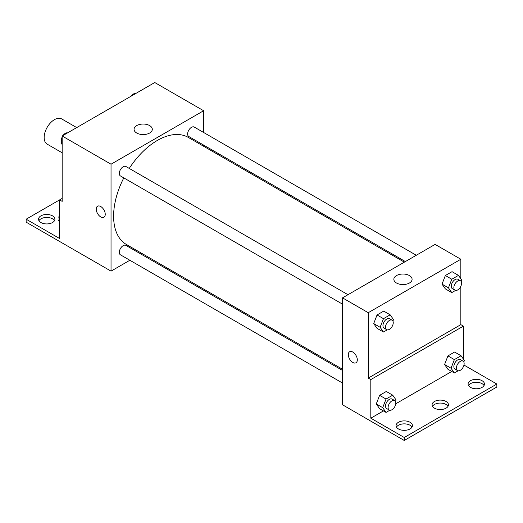 <?xml version="1.0" encoding="UTF-8"?>
<svg xmlns="http://www.w3.org/2000/svg" width="523" height="523" viewBox="0 0 523 523"><rect width="100%" height="100%" fill="white"/><g stroke="black" fill="none" stroke-linecap="round" stroke-linejoin="round"><path stroke-width="0.78" d="M76.711 127.592L61.721 118.937A14.552 8.401 120 0 0 50.509 122.833A14.552 8.401 120 0 0 44.154 137.477A14.552 8.401 120 0 0 47.168 144.139L62.159 152.794M62.159 198.413L59.589 199.897L59.589 238.508L26.15 219.202L59.589 199.897L62.159 201.381L62.159 135.993L154.756 82.529L203.63 110.745L203.63 132.482M97.559 206.212A6.368 3.674 -120 0 0 96.585 211.318A6.368 3.674 -120 0 0 100.743 216.927A6.368 3.674 60 0 1 96.585 211.318A6.368 3.674 60 0 1 97.559 206.219A6.368 3.674 60 0 1 103.927 209.893A6.368 3.674 60 0 1 103.927 217.241A6.368 3.674 60 0 1 100.743 216.927A6.368 3.674 -120 0 0 103.927 217.241M26.15 219.202L26.15 222.17L111.033 271.13L111.033 164.209L62.159 135.993M347.978 294.711L125.899 166.491A5.459 3.151 120 0 0 121.696 167.955A5.459 3.151 120 0 0 119.309 173.446A5.459 3.151 120 0 0 120.44 175.944L342.519 304.157M342.519 370.441L125.899 245.379A5.459 3.151 120 0 0 121.696 246.836A5.459 3.151 120 0 0 119.309 252.328A5.459 3.151 120 0 0 120.44 254.825L342.519 383.045M141.792 253.374L140.765 253.962M129.854 260.264L111.033 271.13M203.63 145.087L203.63 146.263M111.033 164.209L203.63 110.745M416.295 255.263L194.216 127.05A5.459 3.151 120 0 0 190.012 128.514A5.459 3.151 120 0 0 187.626 134.006A5.459 3.151 120 0 0 188.757 136.503L405.384 261.565M404.357 262.154L188.247 137.386A61.838 35.701 120 0 0 129.259 168.432M123.801 177.879A61.838 35.701 120 0 0 113.602 216.182A61.838 35.701 120 0 0 126.409 244.489L342.519 369.264M149.63 125.585A9.126 5.269 180 0 1 152.304 129.312A9.126 5.269 180 0 1 143.184 134.574A9.126 5.269 180 0 1 134.058 129.312A9.126 5.269 180 0 1 139.693 124.441A9.126 5.269 180 0 1 149.63 125.585M38.957 220.686A8.185 4.727 180 0 1 52.516 218.83A8.185 4.727 180 0 1 54.497 220.686M52.516 215.862A8.185 4.727 180 0 1 54.908 219.202A8.185 4.727 180 0 1 46.73 223.929A8.185 4.727 180 0 1 38.545 219.202A8.185 4.727 180 0 1 43.592 214.835A8.185 4.727 180 0 1 52.516 215.862M460.841 286.251L460.841 324.639L368.244 378.096L370.814 379.58L370.814 418.191L404.253 437.496L404.253 440.471L342.519 404.782L342.519 297.855L435.116 244.398L460.841 259.251L460.841 278.746M352.809 362.459A6.368 3.674 60 0 1 348.651 356.849A6.368 3.674 60 0 1 349.625 351.744A6.368 3.674 60 0 1 355.993 355.424A6.368 3.674 60 0 1 355.993 362.772A6.368 3.674 60 0 1 352.809 362.459M368.244 378.096L368.244 312.708L342.519 297.855M442.02 284.133L445.361 288.886L442.02 284.133L445.361 275.523L442.02 284.133L448.446 287.846L451.787 279.236L458.468 275.379L461.816 280.132L461.227 281.636M452.042 271.666L445.361 275.523L452.042 271.666L458.468 275.379M373.703 323.574L377.044 328.326L373.703 323.574L377.044 314.964L373.703 323.574L380.129 327.287L383.47 318.677L390.158 314.82L393.499 319.573L392.917 321.076M383.725 311.107L377.044 314.964L383.725 311.107L390.158 314.82M368.244 312.708L460.841 259.251M409.417 275.569A9.126 5.269 180 0 1 412.091 279.295A9.126 5.269 180 0 1 402.965 284.564A9.126 5.269 180 0 1 393.845 279.295A9.126 5.269 180 0 1 399.474 274.431A9.126 5.269 180 0 1 409.417 275.569M460.841 324.639L463.411 326.123L463.411 359.118M463.96 365.047L496.85 384.039L496.85 387.007L404.253 440.471M349.632 351.744A6.368 3.674 -120 0 0 348.651 356.843A6.368 3.674 -120 0 0 352.816 362.459A6.368 3.674 -120 0 0 355.993 362.772M496.85 384.039L404.253 437.496M432.495 406.312A8.185 4.727 180 0 1 446.054 404.456A8.185 4.727 180 0 1 448.034 406.312M468.503 385.523A8.185 4.727 180 0 1 476.27 382.28A8.185 4.727 180 0 1 484.043 385.523M396.486 427.101A8.185 4.727 180 0 1 404.253 423.865A8.185 4.727 180 0 1 412.026 427.101M463.411 326.123L370.814 379.58M376.272 403.946L379.613 408.698L376.272 403.946L379.613 395.336L376.272 403.946L382.705 407.659L386.046 399.049L392.727 395.185L396.068 399.945L395.486 401.442M386.294 391.479L379.613 395.336L386.294 391.479L392.727 395.185M444.589 364.505L447.93 369.258L444.589 364.505L447.93 355.895L444.589 364.505L451.022 368.218L454.363 359.602L461.044 355.745L464.385 360.497L463.803 362.001M454.611 352.031L447.93 355.895L454.611 352.031L461.044 355.745M451.754 371.461L395.767 403.789M383.437 410.908L370.814 418.191M446.054 401.487A8.185 4.727 180 0 1 448.446 404.828A8.185 4.727 180 0 1 440.261 409.555A8.185 4.727 180 0 1 432.076 404.828A8.185 4.727 180 0 1 437.13 400.461A8.185 4.727 180 0 1 446.054 401.487M470.484 387.38A8.185 4.727 180 0 1 468.092 384.039A8.185 4.727 180 0 1 476.27 379.312A8.185 4.727 180 0 1 484.455 384.039A8.185 4.727 180 0 1 479.408 388.406A8.185 4.727 180 0 1 470.484 387.38M398.467 428.958A8.185 4.727 180 0 1 396.068 425.617A8.185 4.727 180 0 1 404.253 420.891A8.185 4.727 180 0 1 412.438 425.617A8.185 4.727 180 0 1 407.384 429.984A8.185 4.727 180 0 1 398.467 428.958M387.255 329.856L383.47 332.04L380.129 327.287M392.113 320.187L389.543 318.703A5.459 3.151 120 0 0 385.34 320.168A5.459 3.151 120 0 0 382.954 325.659A5.459 3.151 120 0 0 384.085 328.156L386.66 329.64A5.459 3.151 120 0 0 392.113 326.489A5.459 3.151 120 0 0 392.113 320.187A5.459 3.151 120 0 0 387.909 321.652A5.459 3.151 120 0 0 385.529 327.143A5.459 3.151 120 0 0 386.66 329.64M383.47 332.04L377.044 328.326M383.47 318.677L377.044 314.964M455.572 290.415L451.787 292.599L448.446 287.846M460.43 280.746L457.86 279.262A5.459 3.151 120 0 0 453.657 280.727A5.459 3.151 120 0 0 451.271 286.218A5.459 3.151 120 0 0 452.402 288.716L454.971 290.2A5.459 3.151 120 0 0 460.43 287.049A5.459 3.151 120 0 0 460.43 280.746A5.459 3.151 120 0 0 456.226 282.211A5.459 3.151 120 0 0 453.846 287.702A5.459 3.151 120 0 0 454.971 290.2M451.787 292.599L445.361 288.886M451.787 279.236L445.361 275.523M389.825 410.228L386.046 412.412L382.705 407.659M394.688 400.559L392.113 399.075A5.459 3.151 120 0 0 387.909 400.54A5.459 3.151 120 0 0 385.529 406.025A5.459 3.151 120 0 0 386.66 408.528L389.23 410.012A5.459 3.151 120 0 0 394.688 406.861A5.459 3.151 120 0 0 394.688 400.559A5.459 3.151 120 0 0 390.485 402.024A5.459 3.151 120 0 0 388.099 407.515A5.459 3.151 120 0 0 389.23 410.012M386.046 412.412L379.613 408.698M386.046 399.049L379.613 395.336M458.141 370.787L454.363 372.971L451.022 368.218M463.005 361.118L460.43 359.634A5.459 3.151 120 0 0 456.226 361.092A5.459 3.151 120 0 0 453.846 366.584A5.459 3.151 120 0 0 454.971 369.081L457.547 370.565A5.459 3.151 120 0 0 463.005 367.421A5.459 3.151 120 0 0 463.005 361.118A5.459 3.151 120 0 0 458.795 362.576A5.459 3.151 120 0 0 456.416 368.068A5.459 3.151 120 0 0 457.547 370.565M454.363 372.971L447.93 369.258M454.363 359.602L447.93 355.895M62.159 144.531L61.184 143.145L62.159 140.641M64.486 134.653L71.291 130.724M62.159 143.707L61.184 143.145M62.159 137.026A5.459 3.151 120 0 0 61.439 140.033A5.459 3.151 120 0 0 61.773 141.648M67.428 132.862A5.459 3.151 120 0 0 63.054 135.477M132.803 95.206L139.602 91.283M135.745 93.421A5.459 3.151 120 0 0 131.371 96.036M59.589 221.929L58.615 220.549L59.589 218.039M59.589 221.111L58.615 220.549M59.589 214.423A5.459 3.151 120 0 0 58.87 217.431A5.459 3.151 120 0 0 59.197 219.045"/></g></svg>
